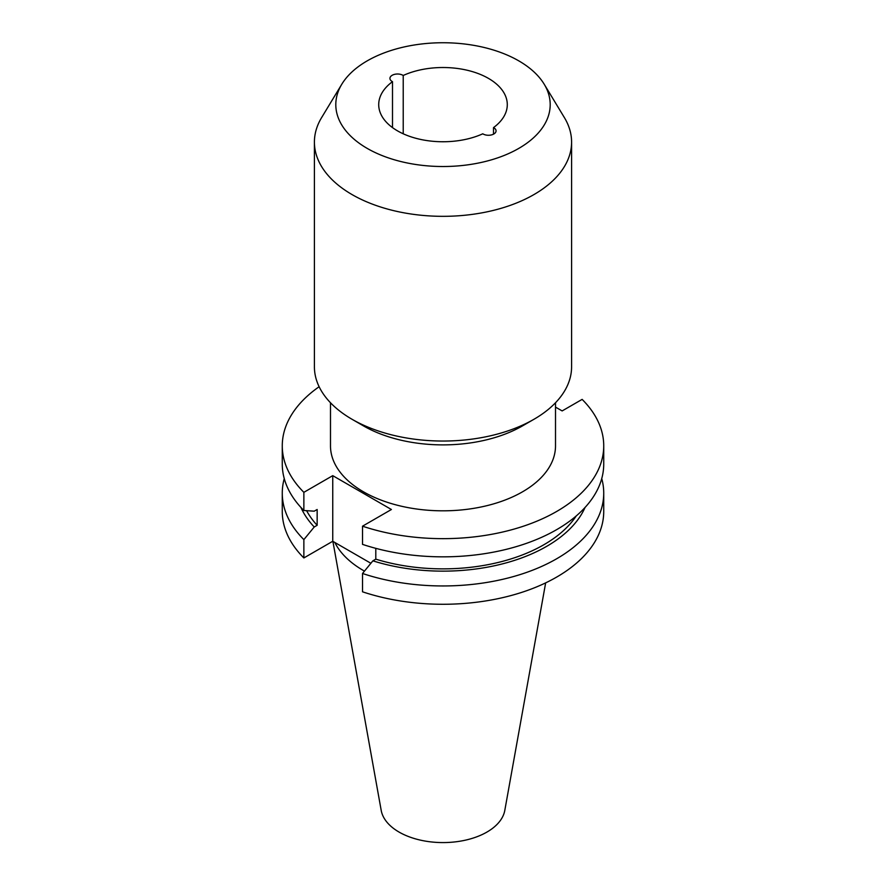 <?xml version="1.0" encoding="UTF-8"?>
<svg xmlns="http://www.w3.org/2000/svg" width="886" height="886" viewBox="0 0 886 886"><rect width="100%" height="100%" fill="white"/><g stroke="black" fill="none" stroke-linecap="round" stroke-linejoin="round"><path stroke-width="1.33" d="M403.219 133.797L403.219 75.476A7.597 4.386 0 0 0 402.909 75.288A7.597 4.386 0 0 0 394.635 74.335A7.597 4.386 0 0 0 389.94 78.389A7.597 4.386 0 0 0 392.166 81.49A7.597 4.386 0 0 0 392.498 81.667L392.498 127.606M493.502 134.163L493.502 127.606A7.597 4.386 0 0 1 493.834 127.783A7.597 4.386 0 0 1 496.06 130.884A7.597 4.386 0 0 1 491.365 134.938A7.597 4.386 0 0 1 483.091 133.985A7.597 4.386 0 0 1 482.781 133.797A64.29 37.123 180 0 1 414.936 138.028A64.29 37.123 180 0 1 378.71 104.637A64.29 37.123 180 0 1 392.498 81.667M330.489 402.742L330.489 445.857A112.511 64.955 0 0 0 363.437 491.796A112.511 64.955 0 0 0 486.06 505.873A112.511 64.955 0 0 0 555.511 445.857L555.511 402.742M363.437 425.867L352.074 419.3L363.437 425.856A112.511 64.955 0 0 0 363.437 425.867A112.511 64.955 0 0 0 522.563 425.856L533.926 419.3A128.592 74.236 0 0 0 571.592 366.804L571.592 142.092A128.592 74.236 0 0 0 564.393 117.605L544.203 84.225A107.195 61.887 0 0 0 518.797 60.868A107.195 61.887 0 0 0 341.797 84.225A107.195 61.887 0 0 0 367.203 148.394A107.195 61.887 0 0 0 500.003 157.043A107.195 61.887 0 0 0 544.203 84.225M341.797 84.225L321.607 117.605A128.592 74.236 0 0 0 314.408 142.092L314.408 366.804A128.592 74.236 0 0 0 352.074 419.3A128.592 74.236 0 0 0 533.926 419.3M314.408 142.092A128.592 74.236 0 0 0 352.074 194.588A128.592 74.236 0 0 0 492.206 210.68A128.592 74.236 0 0 0 571.592 142.092M332.892 541.346L381.201 810.413A62.131 35.872 0 0 0 399.065 832.076A62.131 35.872 0 0 0 463.777 840.515A62.131 35.872 0 0 0 504.798 810.413L545.654 582.888M334.819 542.465A112.511 64.955 0 0 0 363.437 570.54A112.511 64.955 0 0 0 364.456 571.116M403.219 75.476A64.29 37.123 180 0 1 488.463 78.389A64.29 37.123 180 0 1 507.29 104.637A64.29 37.123 180 0 1 493.502 127.606M284.251 478.595A160.731 92.797 0 0 0 282.269 493.159A160.731 92.797 0 0 0 303.865 539.618L303.865 557.947L332.748 541.268L370.88 563.286M282.269 493.159L282.269 511.477A160.731 92.797 0 0 0 303.865 557.947M303.865 539.618L314.231 526.982L317.155 525.298L317.155 509.494L314.231 511.178L303.865 510.502A160.731 92.797 0 0 1 282.269 464.042L282.269 445.857A160.731 92.797 0 0 0 303.865 492.328L303.865 510.502M300.952 507.468A146.622 84.646 0 0 0 314.231 526.982M306.622 510.69A142.668 82.365 0 0 0 317.155 525.298M319.126 386.728A160.731 92.797 0 0 0 282.269 445.857M375.797 548.334L375.797 559.155L372.884 560.838L362.518 573.486L362.518 591.804A160.731 92.797 0 0 0 523.305 591.859A160.731 92.797 0 0 0 603.731 511.477L603.731 493.159A160.731 92.797 0 0 0 601.749 478.595M362.518 573.486A160.731 92.797 0 0 0 523.305 573.541A160.731 92.797 0 0 0 603.731 493.159M372.884 560.838A146.622 84.646 0 0 0 585.048 507.468M375.797 559.155A142.668 82.365 0 0 0 576.243 515.94M303.865 492.328L332.748 475.649L391.402 509.505L362.518 526.184L362.518 544.369A160.731 92.797 0 0 0 523.305 544.425A160.731 92.797 0 0 0 603.731 464.042L603.731 445.857A160.731 92.797 0 0 0 582.135 399.387L562.145 410.927L555.511 407.106M362.518 526.184A160.731 92.797 0 0 0 523.305 526.24A160.731 92.797 0 0 0 603.731 445.857M332.748 475.649L332.748 541.268"/></g></svg>
